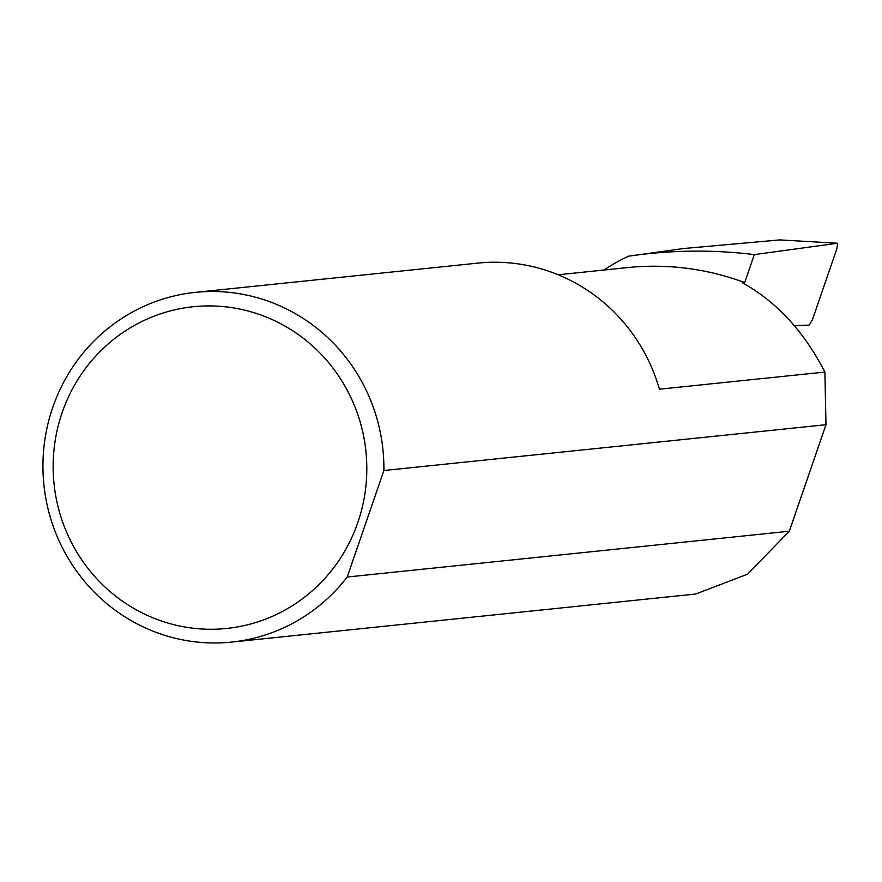 <?xml version="1.0" encoding="UTF-8"?>
<svg xmlns="http://www.w3.org/2000/svg" width="882" height="882" viewBox="0 0 882 882"><rect width="100%" height="100%" fill="white"/><g stroke="black" fill="none" stroke-linecap="round" stroke-linejoin="round"><path stroke-width="1.32" d="M558.196 274.776L627.466 267.599A274.71 266.32 84.1 0 1 744.695 282.571L742.412 282.802C776.524 301.699 804.02 331.456 824.891 372.061L659.427 389.205A175.794 170.424 -95.9 0 0 552.86 272.692A175.794 170.424 -95.9 0 0 477.835 263.112L195.308 292.372A175.794 170.424 84.1 0 1 270.333 301.953A175.794 170.424 84.1 0 1 383.89 470.514L347.21 577.026A175.794 170.424 84.1 0 1 231.536 642.096A175.794 170.424 84.1 0 1 156.511 632.515A175.794 170.424 84.1 0 1 44.1 445.619A175.794 170.424 84.1 0 1 195.308 292.372M157.624 619.649A161.737 156.787 -95.9 0 0 357.827 522.53A161.737 156.787 -95.9 0 0 262.34 315.536A161.737 156.787 -95.9 0 0 62.137 412.655A161.737 156.787 -95.9 0 0 157.624 619.649M231.536 642.096L695.7 594.016L747.539 574.204L789.313 531.229L347.21 577.026M604.038 270.024A175.794 170.424 84.1 0 1 628.623 256.199A496.919 481.737 84.1 0 1 632.736 255.615A496.919 481.737 84.1 0 1 754.331 254.6L837.448 243.256L779.842 239.904L837.536 243.256L836.985 248.393L812.443 319.692L809.235 325.094L794.285 325.656M779.842 239.904L683.285 248.559L632.736 255.615M383.89 470.514L825.982 424.716L824.891 372.061M754.331 254.6L744.695 282.571M825.982 424.716L789.313 531.229"/></g></svg>
